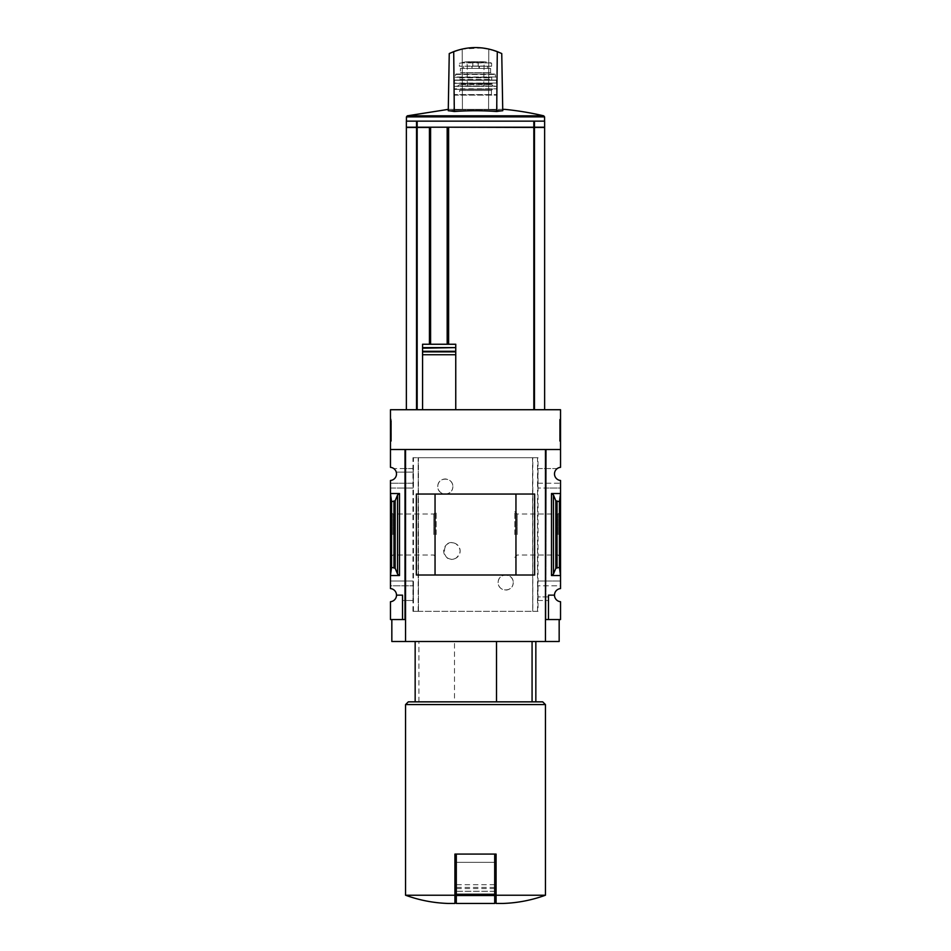 <?xml version="1.0" encoding="UTF-8"?>
<svg xmlns="http://www.w3.org/2000/svg" width="951" height="951" viewBox="0 0 951 951"><rect width="100%" height="100%" fill="white"/><g stroke="black" fill="none" stroke-linecap="round" stroke-linejoin="round"><path stroke-width="0.71" stroke-dasharray="4.75 3.57" d="M452.866 486.532C452.902 496.434 437.567 496.267 437.781 486.543C437.543 476.796 452.902 476.606 452.866 486.532A7.549 7.549 0 0 0 445.33 478.983A7.549 7.549 0 0 0 437.781 486.532A7.549 7.549 0 0 0 445.33 494.068A7.549 7.549 0 0 0 452.866 486.532M513.219 582.523C513.433 592.271 498.11 592.437 498.134 582.535C498.086 572.633 513.457 572.775 513.219 582.523A7.549 7.549 0 0 0 505.67 574.986A7.549 7.549 0 0 0 498.134 582.523A7.549 7.549 0 0 0 505.67 590.072A7.549 7.549 0 0 0 513.219 582.523M538.04 611.327L412.96 611.327L418.464 611.327L418.274 457.728L538.04 457.728L538.04 611.327L532.81 611.327L532.81 457.728M418.274 611.327L532.726 611.327L532.726 457.728M455.874 558.201C440.693 565.667 440.682 536.316 455.874 543.77A8.226 8.226 0 0 0 443.677 550.986A8.226 8.226 0 0 0 455.874 558.201C461.473 553.399 461.473 548.584 455.874 543.77A8.226 8.226 0 0 1 455.874 558.201M418.464 611.327L418.464 457.728L412.96 457.728L538.04 457.728M532.726 611.327L532.536 457.728M537.636 483.239L560.531 483.239L560.531 480.469A6.586 6.586 0 0 1 557.238 468.558L537.874 468.558L537.874 488.029L537.874 468.558M537.695 468.558L557.238 468.558A6.586 6.586 0 0 1 560.531 467.345L560.531 449.502L545.993 449.502L545.993 488.029L537.874 488.029M413.126 488.029L405.007 488.029L405.007 619.553L390.469 619.553L390.469 601.71A6.586 6.586 0 0 0 396.508 595.148L402.535 595.148L402.535 619.553L402.535 595.148L396.508 595.148A6.586 6.586 0 0 0 390.469 588.586L390.469 585.816L413.364 585.816L390.469 585.816L390.469 488.029L405.007 488.029L405.007 468.558L393.762 468.558A6.586 6.586 0 0 1 390.469 480.469L390.469 488.029L413.305 488.029L413.126 468.558L405.007 468.558L405.007 449.502L405.007 619.553L405.007 449.502L390.469 449.502L390.469 409.726L560.531 409.726L560.531 449.502L545.993 449.502L545.446 641.497L559.164 641.497M413.126 468.558L393.762 468.558A6.586 6.586 0 0 0 390.469 467.345L390.469 449.502L405.007 449.502L390.469 449.502M413.305 468.558L413.305 472.124L396.258 472.124L413.364 472.124L413.364 483.239L390.469 483.239L413.305 483.239L413.305 488.029M559.438 567.367L555.824 568.282L553.446 574.071L551.485 575.533L560.531 575.533L560.531 493.521L559.438 501.688L559.438 567.367L560.531 575.533L560.531 585.816L537.695 585.816L537.695 581.025L560.531 581.025L545.993 581.025L545.993 488.029L560.531 488.029L560.531 483.239L537.695 483.239M551.485 575.533L551.485 493.521L560.531 493.521L560.531 488.029L537.695 488.029M537.874 600.497L545.993 600.497L545.993 581.025L537.874 581.025L537.874 600.497L537.695 585.816M413.364 585.816L413.305 600.497L402.535 600.497L402.535 595.148L396.508 595.148M413.126 600.497L413.126 581.025L390.469 581.025L413.305 581.025L413.305 585.816M537.695 600.497L548.465 600.497L548.465 619.553L545.993 619.553L545.993 600.497L548.465 600.497L548.465 596.931L537.695 596.931M548.465 619.553L548.465 595.148L548.465 619.553L560.531 619.553L560.531 601.71A6.586 6.586 0 0 1 554.492 595.148L548.465 595.148L554.492 595.148L548.465 595.148L548.465 596.931L537.636 596.931M413.305 600.497L402.535 600.497L402.535 619.553M554.492 595.148A6.586 6.586 0 0 1 560.531 588.586L560.531 585.816L537.636 585.816M391.562 567.367L395.176 568.282L397.554 574.071L399.515 575.533L390.469 575.533L391.562 567.367L391.562 501.688L390.469 493.521L399.515 493.521L397.554 494.995L395.176 500.773L391.562 501.688M390.469 534.533L390.469 511.674L390.469 534.533M560.531 534.533L560.531 511.674L560.531 534.533M454.483 701.85L535.841 701.85L454.483 701.85L454.483 641.497L535.841 641.497L454.483 641.497M406.374 127.208L534.474 127.208L534.474 121.146L544.626 121.146M406.374 121.146L416.526 121.146L416.526 127.208L416.526 121.146L534.474 121.146L534.474 127.208L544.626 127.208M534.474 127.208L534.474 121.146M416.526 127.208L416.526 121.146M455.755 344.25L448.622 344.25L448.622 127.208L430.102 127.208L430.102 344.25L448.622 344.25M455.755 409.726L533.832 409.726L455.755 409.726L455.755 354.735M455.755 351.288L455.755 348.185M422.565 344.25L430.102 344.25M448.206 344.25L448.206 127.208M430.102 127.208L448.622 127.208M429.424 344.25L429.424 127.208M429.424 127.482L448.622 127.482M417.12 127.208L407.076 127.208L417.12 127.482M417.168 409.726L406.374 409.726L417.168 409.726L417.168 127.482L544.626 127.482M533.832 409.726L544.626 409.726L533.832 409.726L533.832 127.482M422.565 409.726L422.565 354.735M405.554 895.224L454.923 895.224L454.923 903.45L448.076 903.45M405.554 619.553L405.554 641.497L405.554 619.553L405.554 641.497L545.446 641.497L545.446 619.553L559.164 619.553L545.446 619.553L545.446 449.502L405.554 449.502L405.554 619.553L391.836 619.553L405.007 619.553M390.469 419.32L390.469 441.264L390.469 419.32L391.432 419.32L390.469 419.32M412.96 611.327L412.96 457.728M560.531 449.502L545.993 449.502L545.993 619.553M559.438 501.688L555.824 500.773L553.446 494.995L551.485 493.521M560.531 419.32L560.531 441.264L560.531 419.32L559.568 419.32L559.568 441.264L559.568 419.32L560.531 419.32M545.446 619.553L545.446 641.497M391.836 641.497L405.554 641.497M435.047 574.986L515.953 574.986L515.953 494.068L435.047 494.068L435.047 574.986M416.372 575.01L534.628 575.01M416.372 494.045L534.628 494.045M436.176 534.533L436.176 511.674L436.176 534.533M433.822 534.533L433.822 514.027L433.822 534.533M392.822 534.533L392.822 514.027L392.822 534.533M558.178 534.533L558.178 514.027L558.178 534.533M517.178 534.533L517.178 514.027L517.178 534.533M514.824 534.533L514.824 511.674L514.824 534.533M560.531 441.264L559.568 441.264L560.531 441.264M560.531 433.394L560.531 439.207L559.568 439.207L559.568 424.122L559.568 439.207L560.531 439.207L560.531 424.122L559.568 424.122L559.568 421.388L559.568 424.122L560.531 424.122L560.531 421.388L559.568 421.388L560.531 421.388L560.531 424.122L559.568 424.122L560.531 424.122L560.531 435.332L559.568 435.332L559.568 433.394L559.568 435.332L560.531 435.332L560.531 433.394L559.568 433.394M391.432 441.264L390.469 441.264L391.432 441.264L391.432 419.32L391.432 441.264M391.432 424.562L390.469 424.122L391.432 424.122L391.432 421.388L391.432 424.122L390.469 424.122L390.469 439.207L391.432 439.207L391.432 424.562L390.469 424.562M390.469 434.548L391.432 434.548L391.432 439.207L390.469 439.207L390.469 424.122M391.432 435.094L390.469 435.094M391.432 434.548L391.432 436.473L390.469 436.473L391.432 436.473L391.432 434.31L390.469 434.31M391.432 424.122L391.432 434.31M391.432 421.388L390.469 421.388L391.432 421.388M502.924 903.45L496.077 903.45L496.077 854.081L454.923 854.081L454.923 895.224M545.446 895.224L496.077 895.224M545.446 704.584L405.554 704.584M494.698 854.081L456.302 854.081L494.698 854.081L494.698 894.261L456.302 894.261L456.302 854.081M542.7 701.85L408.3 701.85M418.927 701.85L418.927 641.497M494.698 894.261L494.698 903.45L456.302 903.45L456.302 894.261M494.698 891.265L494.698 862.307L456.302 862.307L456.302 891.301L456.302 862.307L494.698 862.307L494.698 891.265L456.302 891.265M406.374 127.482L416.526 127.482L416.526 409.726L416.526 127.482L417.168 127.482M534.474 409.726L534.474 127.482M416.526 409.726L416.526 127.482M544.566 121.146L406.434 121.146L544.566 121.146M448.278 109.377L502.722 109.377M504.91 109.377L446.09 109.377M488.576 109.757L462.424 109.757L488.576 109.757A297.259 297.211 0 0 1 502.746 110.72L502.746 110.72A297.259 297.211 0 0 0 488.576 109.757L488.79 49.036L488.576 109.757M482.335 47.942L462.21 49.036L449.252 53.553L448.254 110.72A297.259 297.211 0 0 1 462.424 109.757A297.259 297.211 0 0 0 448.254 110.72A295.785 147.892 -90 0 1 454.305 111.505A294.739 294.691 0 0 1 496.695 111.505A295.785 147.892 90 0 1 502.746 110.732L501.748 53.553L488.79 49.036L501.748 53.553L502.746 110.732L501.748 53.553L497.29 51.627C482.763 46.23 468.237 46.23 453.71 51.627L454.305 111.505M488.79 49.036C479.91 47.075 471.042 47.075 462.21 49.036L462.424 109.757L462.21 49.036L449.252 53.553L448.254 110.732L449.252 53.553L453.71 51.627M496.695 111.505L497.29 51.627M472.825 62.564L489.587 62.921L461.413 62.921L472.825 62.564L472.825 66.201L491.619 66.201L459.381 66.201L472.825 66.201L472.825 62.564M467.274 86.363L483.726 86.363L467.274 86.363L467.274 66.059L483.726 66.059L467.274 66.059L466.858 62.112L484.63 61.756L466.37 61.756L484.63 61.756L491.275 62.921L489.587 62.921L491.619 63.325L489.587 62.921L491.619 63.325L491.619 66.201M483.726 86.363L484.142 62.112L466.37 61.756L459.725 62.921L461.413 62.921L459.381 63.325L461.413 62.921L459.381 63.325L459.381 66.201M471.613 68.401L487.459 68.401L471.613 68.401L471.613 66.201L487.459 66.201L471.613 66.201M460.415 68.401L490.585 68.401L460.415 68.401L460.415 72.645L459.048 74.023L491.952 74.023L459.048 74.023M453.829 109.377L497.171 109.377L453.829 109.377L454.376 94.589L496.624 94.589L454.376 94.589M459.595 94.589L491.405 94.589L459.595 94.589L459.595 90.476L491.405 90.476L459.595 90.476L458.489 89.382L492.511 89.382L458.489 89.382M454.376 89.382L497.171 88.823L453.829 88.823L454.174 86.089L496.826 86.089L454.174 86.089M457.942 86.089L493.058 86.089L457.942 86.089L459.321 83.89L491.679 83.89L458.762 83.343L492.238 83.343L458.762 83.343M454.4 83.343L496.874 83.046L454.126 83.046L454.709 80.05L496.291 80.05L454.709 80.05M459.321 80.05L491.679 80.05L459.321 80.05L459.868 77.863L491.132 77.863L459.321 77.316L491.679 77.316L459.321 77.316M455.232 77.316L496.042 76.983L454.958 76.983L456.016 74.023L494.984 74.023L456.016 74.023M418.19 611.327L418.19 457.728M399.515 575.533L399.515 493.521M417.168 127.208L417.168 121.146M533.832 127.208L533.832 121.146M393.952 567.367L393.952 501.688M557.048 567.367L557.048 501.688M391.432 433.597L390.469 433.597M553.446 574.071L553.446 494.995M555.824 568.282L555.824 500.773M397.554 574.071L397.554 494.995M395.176 568.282L395.176 500.773M494.698 895.545L456.302 895.545M494.698 888.555L456.302 888.555M494.698 887.39L456.302 887.39M494.698 884.692L456.302 884.692M544.566 116.89L406.434 116.89M543.722 115.832L407.278 115.832M537.541 611.327L537.541 457.728M413.459 611.327L413.459 457.728M478.175 62.564L478.175 66.201L478.175 62.564M453.829 95.136L497.171 95.136L453.829 95.136M453.9 86.351L497.1 86.351L453.9 86.351M459.321 84.722L491.679 84.722L459.321 84.722M454.435 80.288L496.565 80.288L454.435 80.288M459.868 79.504L491.132 79.504L459.868 79.504M455.481 74.451L495.519 74.451L455.481 74.451M460.415 72.645L490.585 72.645L460.415 72.645M479.387 66.201L479.387 68.401M478.947 66.201L478.947 68.401M472.053 66.201L472.053 68.401M390.469 557.381L392.822 555.027L433.822 555.027L436.176 557.381M390.469 511.674L392.822 514.027L433.822 514.027L436.176 511.674M514.824 557.381L517.178 555.027L558.178 555.027L560.531 557.381M514.824 511.674L517.178 514.027L558.178 514.027L560.531 511.674M494.698 891.301L456.302 891.301M497.171 109.377L496.624 94.589M491.405 94.589L491.405 90.476L492.511 89.382M496.826 86.089L496.624 89.382M492.238 83.343L491.679 84.722L493.058 86.089M496.291 80.05L496.6 83.343M491.679 77.316L491.679 80.05M494.984 74.023L495.768 77.316M490.585 68.401L490.585 72.645L491.952 74.023M463.541 66.201L463.541 68.401M487.459 66.201L487.459 68.401M484.558 61.744L466.442 61.744L484.558 61.744"/><path stroke-width="1.43" d="M545.446 619.553L545.993 449.502L560.531 449.502L560.531 409.726L390.469 409.726L390.469 467.345A6.586 6.586 0 0 1 396.508 473.907A6.586 6.586 0 0 1 390.469 480.469L390.469 588.586A6.586 6.586 0 0 1 396.508 595.148L402.535 595.148L402.535 619.553L405.554 619.553M560.531 449.502L560.531 467.345A6.586 6.586 0 0 0 554.492 473.907A6.586 6.586 0 0 0 560.531 480.469L560.531 588.586A6.586 6.586 0 0 0 554.492 595.148A6.586 6.586 0 0 0 560.531 601.71L560.531 619.553L548.465 619.553L548.465 595.148L554.492 595.148M402.535 619.553L390.469 619.553L390.469 601.71A6.586 6.586 0 0 0 396.508 595.148M532.073 701.85L532.073 641.497M534.474 121.146L544.626 121.146L544.626 127.208L534.474 127.208L534.474 121.146L406.374 121.146L406.374 127.208L416.526 127.208L416.526 121.146M534.474 127.208L416.526 127.208M544.626 409.726L544.626 127.482L448.622 127.208M448.622 344.25L448.622 127.482M455.755 409.726L455.755 344.25L422.565 344.25L422.565 347.602L422.565 344.25M422.565 409.726L422.565 347.602L455.755 347.602L455.755 344.25M455.755 347.602L422.565 348.185L422.565 351.288L455.755 351.288L455.755 354.735L422.565 354.735L422.565 351.87L455.755 351.87M454.923 895.224L405.554 895.224C419.296 900.217 433.466 902.963 448.076 903.45L454.923 903.45L454.923 854.081L456.302 854.081L456.302 903.45L494.698 903.45L494.698 895.545L456.302 895.545M399.515 493.521L390.469 493.521L391.562 501.688L395.176 500.773L397.554 494.995L399.515 493.521L399.515 575.533L390.469 575.533L391.562 567.367L391.562 501.688M399.515 575.533L397.554 574.071L395.176 568.282L391.562 567.367M405.007 619.553L405.007 449.502L390.469 449.502M545.993 619.553L548.465 619.553M553.446 574.071L555.824 568.282L559.438 567.367L560.531 575.533L551.485 575.533L553.446 574.071L553.446 494.995L551.485 493.521L560.531 493.521L559.438 501.688L555.824 500.773L553.446 494.995M559.438 567.367L559.438 501.688M559.164 619.553L559.164 641.497L391.836 641.497L391.836 619.553M405.554 641.497L405.554 449.502L545.446 449.502L545.446 641.497M534.628 575.01L416.372 575.01L416.372 494.045L534.628 494.045L534.628 575.01M515.953 574.986L515.953 494.068L435.047 494.068L435.047 574.986L515.953 574.986M545.446 895.224L496.077 895.224L496.077 903.45L502.924 903.45C517.534 902.963 531.704 900.217 545.446 895.224L545.446 704.584L405.554 704.584L405.554 895.224M496.077 895.224L496.077 854.081L456.302 854.081M405.554 704.584L408.3 701.85L542.7 701.85L545.446 704.584M496.517 701.85L496.517 641.497M494.698 854.081L494.698 895.545M534.474 409.726L534.474 127.482M429.424 344.25L429.424 127.482L406.374 127.482L406.374 409.726M416.526 409.726L416.526 127.482M406.434 121.146L406.434 116.89L407.278 115.832L448.278 109.377M502.722 109.377L504.91 109.377A298.317 298.317 0 0 1 543.722 115.832L407.278 115.832M497.29 51.627L501.748 53.553L502.746 110.732A295.785 147.892 90 0 0 496.695 111.505A294.739 294.691 0 0 0 454.305 111.505A295.785 147.892 -90 0 0 448.254 110.732L449.252 53.553L453.71 51.627C468.237 46.23 482.763 46.23 497.29 51.627L496.695 111.505M488.79 49.036L482.335 47.942M454.305 111.505L453.71 51.627M448.206 344.25L448.206 127.208M430.102 344.25L430.102 127.208M533.832 127.208L533.832 121.146M417.168 127.208L417.168 121.146M533.832 409.726L533.832 127.482M393.952 567.367L393.952 501.688M551.485 575.533L551.485 493.521M557.048 567.367L557.048 501.688M555.824 568.282L555.824 500.773M397.554 574.071L397.554 494.995M395.176 568.282L395.176 500.773M494.698 894.261L456.302 894.261M417.168 409.726L417.168 127.482M406.434 116.89L544.566 116.89L543.722 115.832M447.172 344.25L447.172 127.208M430.589 344.25L430.589 127.208M535.841 701.85L535.841 641.497M415.159 701.85L415.159 641.497M544.566 121.146L544.566 116.89"/></g></svg>
